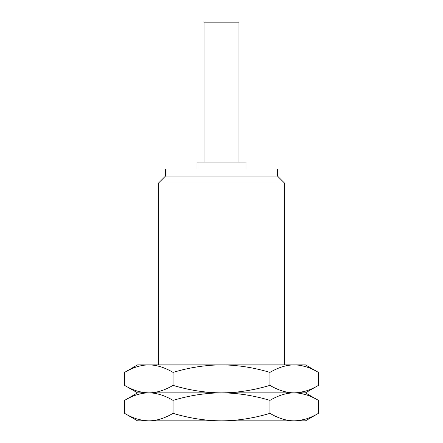 <?xml version="1.0" encoding="UTF-8"?>
<svg xmlns="http://www.w3.org/2000/svg" width="443" height="443" viewBox="0 0 443 443"><rect width="100%" height="100%" fill="white"/><g stroke="black" fill="none" stroke-linecap="round" stroke-linejoin="round"><path stroke-width="0.66" d="M294.191 420.85C286.405 420.806 278.331 418.308 269.959 413.352C253.363 418.286 237.204 420.784 221.5 420.85C205.762 420.778 189.61 418.281 173.041 413.352C164.669 418.308 156.595 420.806 148.809 420.85L137.563 420.85L124.577 413.352C132.95 418.308 141.024 420.806 148.809 420.85L305.437 420.85L318.423 413.352C310.05 418.308 301.976 420.806 294.191 420.85L298.516 420.595L304.934 419.288M131.859 417.046L133.26 417.633M136.189 418.707L136.793 418.901M138.919 419.521L144.484 420.595L148.809 420.85M318.423 413.352L318.423 400.367L305.437 392.869L221.5 392.869C205.762 392.941 189.61 395.438 173.041 400.367C164.669 395.411 156.595 392.913 148.809 392.869C141.024 392.913 132.95 395.411 124.577 400.367L124.577 413.352M173.041 400.367L173.041 413.352M318.423 400.367C310.05 395.411 301.976 392.913 294.191 392.869C286.405 392.913 278.331 395.411 269.959 400.367C253.363 395.433 237.204 392.935 221.5 392.869L137.563 392.869L124.577 400.367M131.859 396.673L133.26 396.092M136.189 395.018L136.793 394.818M138.919 394.198L144.484 393.129L148.809 392.869C141.024 392.83 132.95 390.327 124.577 385.377L124.577 372.391L137.563 364.894L148.809 364.894C141.024 364.938 132.95 367.435 124.577 372.391M304.934 366.455L298.516 365.148L294.191 364.894C286.405 364.938 278.331 367.435 269.959 372.391C253.363 367.457 237.204 364.96 221.5 364.894L294.191 364.894C301.976 364.932 310.05 367.435 318.423 372.391L318.423 385.377C310.05 390.327 301.976 392.83 294.191 392.869C286.405 392.83 278.331 390.327 269.959 385.377C253.363 390.305 237.204 392.808 221.5 392.869C205.762 392.803 189.61 390.3 173.041 385.377C164.669 390.327 156.595 392.83 148.809 392.869L144.484 392.614L138.919 391.546M131.859 389.07L133.26 389.652M136.189 390.726L136.793 390.925M173.041 372.391C164.669 367.435 156.595 364.932 148.809 364.894L221.5 364.894C205.762 364.96 189.61 367.463 173.041 372.391L173.041 385.377M131.859 368.692L133.26 368.111M136.189 367.037L136.793 366.837M138.919 366.217L144.484 365.148L148.809 364.894M306.207 418.901L307.187 418.58M309.685 417.655L311.518 416.88M304.934 391.307L298.516 392.614L294.191 392.869L298.516 393.129L304.934 394.431M306.207 394.818L307.187 395.145M309.685 396.07L311.518 396.839M306.207 390.925L307.187 390.599M309.685 389.674L311.518 388.904M269.959 400.367L269.959 413.352M306.207 366.837L307.187 367.164M309.685 368.089L311.518 368.858M269.959 372.391L269.959 385.377M294.191 364.894L305.437 364.894L318.423 372.391M284.45 364.894L284.45 183.031L158.55 183.031L158.55 364.894M165.544 176.032L277.456 176.032L277.456 169.038L165.544 169.038L165.544 176.032L158.55 183.031M245.981 169.038L245.981 162.044L197.019 162.044L197.019 169.038M238.987 162.044L238.987 22.15L204.013 22.15L204.013 162.044M137.563 392.869L124.577 385.377M305.437 392.869L318.423 385.377M284.45 183.031L277.456 176.032"/></g></svg>
